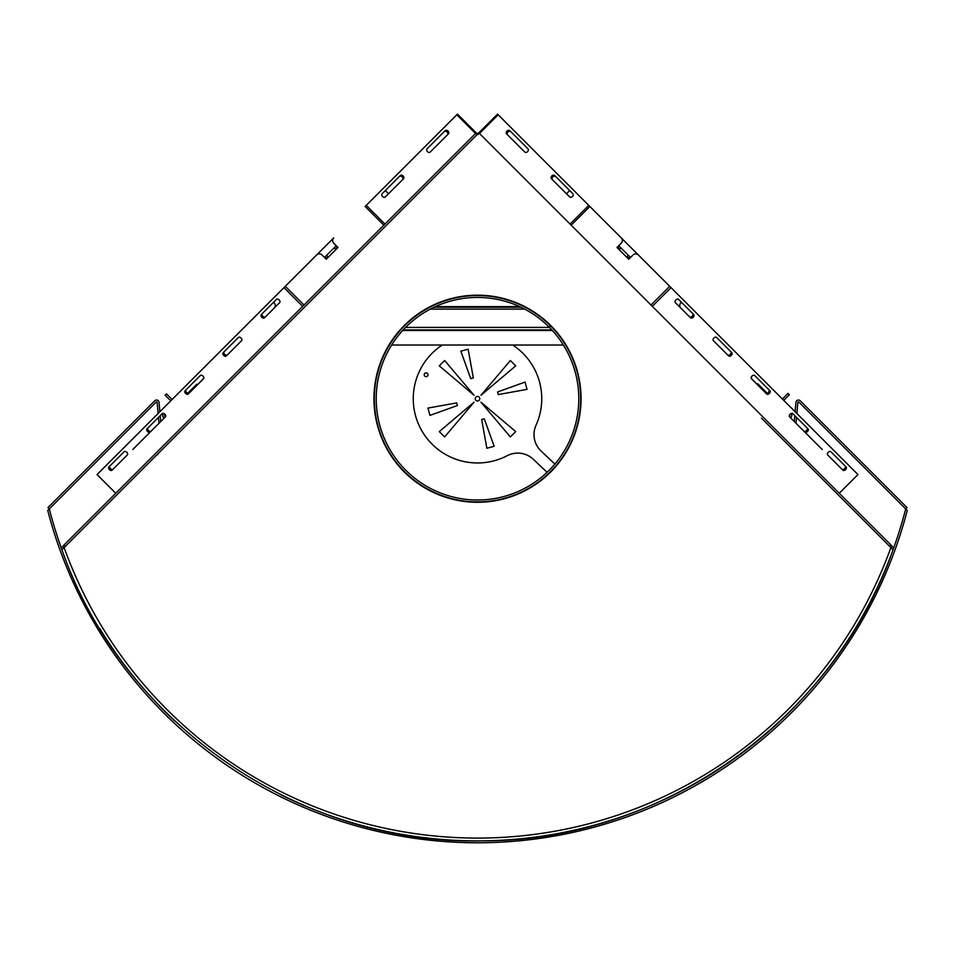 <?xml version="1.0" encoding="UTF-8"?>
<svg xmlns="http://www.w3.org/2000/svg" width="955" height="955" viewBox="0 0 955 955"><rect width="100%" height="100%" fill="white"/><g stroke="black" fill="none" stroke-linecap="round" stroke-linejoin="round"><path stroke-width="1.43" d="M570.063 224.067L588.758 205.361L497.543 114.134L478.837 132.841L891.922 545.938M524.725 152.012L506.604 133.891A2.268 1.743 135 0 1 509.815 130.68L527.936 148.801A2.268 1.743 135 0 1 524.725 152.012M569.61 196.897L551.489 178.776A2.268 1.743 135 0 1 554.7 175.565L572.821 193.686A2.268 1.743 135 0 1 569.61 196.897M651 305.003L669.706 286.297L638.37 254.961A3.784 3.784 0 0 0 633.022 254.961L628.748 259.235L619.127 249.613L620.893 247.858L628.378 255.331L626.611 257.098M669.706 286.297L857.96 474.563L839.254 493.269M756.885 384.173L751.167 378.132M588.758 205.361L621.263 237.867A3.784 3.784 0 0 1 621.263 243.203L616.99 247.476L619.127 249.613M566.482 193.769L569.156 191.096A3.784 3.39 135 0 0 569.634 190.511M680.867 308.155A3.784 3.784 0 0 1 680.867 302.807A3.784 3.784 0 0 0 681.345 302.222M620.893 247.858L619.294 246.247L617.957 247.584L619.556 249.195M627.041 256.668L628.641 258.28L629.978 256.943L628.378 255.331M567.151 194.438L570.314 197.267M822.219 449.507L789.558 416.834A2.268 1.468 -45 0 1 790.119 414.195A2.268 1.468 -45 0 1 792.757 413.634L808.026 428.902A2.268 1.468 -45 0 1 807.464 431.541A2.268 1.468 -45 0 1 804.826 432.102L789.558 416.834M768.918 389.795A2.268 1.468 -45 0 1 768.357 392.433A2.268 1.468 -45 0 1 765.719 393.006L757.422 384.71M730.838 351.703A2.268 1.468 -45 0 1 730.277 354.353A2.268 1.468 -45 0 1 727.626 354.914L713.373 340.66A2.268 1.468 -45 0 1 713.934 338.022A2.268 1.468 -45 0 1 716.584 337.449L731.852 352.717A2.268 1.468 -45 0 1 731.291 355.367A2.268 1.468 -45 0 1 728.641 355.929L713.373 340.66M507.463 134.739A2.268 1.743 135 0 1 510.662 131.539M552.348 179.624A2.268 1.743 135 0 1 555.547 176.424M769.945 390.81A2.268 1.468 -45 0 1 769.372 393.46A2.268 1.468 -45 0 1 766.734 394.021L751.466 378.753A2.268 1.468 -45 0 1 752.027 376.103A2.268 1.468 -45 0 1 754.677 375.542L769.945 390.81M693.76 314.637A2.268 1.468 -45 0 1 693.199 317.275A2.268 1.468 -45 0 1 690.561 317.836L675.292 302.568A2.268 1.468 -45 0 1 675.854 299.93A2.268 1.468 -45 0 1 678.492 299.369L693.76 314.637M692.745 313.622A2.268 1.468 -45 0 1 692.184 316.26A2.268 1.468 -45 0 1 689.534 316.821M846.118 466.983A2.268 1.468 -45 0 1 845.557 469.633A2.268 1.468 -45 0 1 842.907 470.194L827.639 454.926A2.268 1.468 -45 0 1 828.212 452.288A2.268 1.468 -45 0 1 830.85 451.727L846.118 466.983M845.103 465.968A2.268 1.468 -45 0 1 844.542 468.619A2.268 1.468 -45 0 1 841.892 469.18M807.011 427.888A2.268 1.468 -45 0 1 806.45 430.526A2.268 1.468 -45 0 1 803.812 431.087M571.186 225.189L589.892 206.483L656.813 273.416M384.937 224.067L366.243 205.361L457.457 114.134L476.163 132.841L63.078 545.938M430.275 152.012L448.396 133.891A2.268 1.743 45 0 0 445.185 130.68L427.064 148.801A2.268 1.743 45 0 0 430.275 152.012M385.39 196.897L403.511 178.776A2.268 1.743 45 0 0 400.3 175.565L382.179 193.686A2.268 1.743 45 0 0 385.39 196.897M115.746 493.269L97.04 474.563L316.63 254.961A3.784 3.784 0 0 1 321.978 254.961L326.252 259.235L335.874 249.613L334.107 247.858L326.622 255.331L328.389 257.098M387.849 194.438L384.686 197.267M327.959 256.668L326.359 258.28L325.022 256.943L326.622 255.331M335.444 249.195L337.043 247.584L335.706 246.247L334.107 247.858M335.874 249.613L338.01 247.476L333.737 243.203A3.784 3.784 0 0 1 333.737 237.867L298.187 273.416M385.366 190.511A3.784 3.39 45 0 0 385.844 191.096L388.518 193.769M132.781 449.507L165.442 416.834A2.268 1.468 -135 0 0 164.881 414.195A2.268 1.468 -135 0 0 162.243 413.634L146.975 428.902A2.268 1.468 -135 0 0 147.536 431.541A2.268 1.468 -135 0 0 150.174 432.102L165.442 416.834M186.082 389.795A2.268 1.468 -135 0 0 186.643 392.433A2.268 1.468 -135 0 0 189.281 393.006L197.578 384.71M224.162 351.703A2.268 1.468 -135 0 0 224.723 354.353A2.268 1.468 -135 0 0 227.374 354.914L241.627 340.66A2.268 1.468 -135 0 0 241.066 338.022A2.268 1.468 -135 0 0 238.416 337.449L223.148 352.717A2.268 1.468 -135 0 0 223.709 355.367A2.268 1.468 -135 0 0 226.359 355.929L241.627 340.66M447.537 134.739A2.268 1.743 45 0 0 444.338 131.539M402.652 179.624A2.268 1.743 45 0 0 399.453 176.424M112.093 470.194L127.361 454.926A2.268 1.468 -135 0 0 126.788 452.288A2.268 1.468 -135 0 0 124.15 451.727L108.882 466.983A2.268 1.468 -135 0 0 109.443 469.633A2.268 1.468 -135 0 0 112.093 470.194M109.897 465.968A2.268 1.468 -135 0 0 110.458 468.619A2.268 1.468 -135 0 0 113.108 469.18M264.44 317.836L279.708 302.568A2.268 1.468 -135 0 0 279.147 299.93A2.268 1.468 -135 0 0 276.508 299.369L261.24 314.637A2.268 1.468 -135 0 0 261.801 317.275A2.268 1.468 -135 0 0 264.44 317.836M262.255 313.622A2.268 1.468 -135 0 0 262.816 316.26A2.268 1.468 -135 0 0 265.466 316.821M147.989 427.888A2.268 1.468 -135 0 0 148.55 430.526A2.268 1.468 -135 0 0 151.188 431.087M188.266 394.021L203.534 378.753A2.268 1.468 -135 0 0 202.973 376.103A2.268 1.468 -135 0 0 200.323 375.542L185.055 390.81A2.268 1.468 -135 0 0 185.628 393.46A2.268 1.468 -135 0 0 188.266 394.021M274.133 308.155A3.784 3.784 0 0 0 274.133 302.807A3.784 3.784 0 0 1 273.655 302.222M198.115 384.173L203.833 378.132M366.243 205.361L365.108 206.483L383.815 225.189M524.713 309.122L430.287 309.122L524.713 309.122M520.929 307.235L434.071 307.235M158.136 413.467L157.157 402.485A0.609 0.609 0 0 0 156.131 402.103L49.302 508.931A442.153 442.153 0 0 0 61.932 549.746L477.5 134.178L65.238 546.439L477.07 134.607L475.733 133.27L479.267 133.27L477.93 134.607M761.481 418.159L889.762 546.439L891.099 545.102M157.766 454.771L157.623 454.055M549.877 325.213L550.426 325.751L549.089 327.088L548.23 326.24M546.511 324.593L545.783 323.924M545.186 323.387L544.577 322.85M546.535 324.616L547.716 325.739M548.648 324.02L547.848 323.256M547.836 323.256L546.284 321.835M401.924 328.496L403.082 327.279M405.075 325.261L406.054 324.306M407.272 323.148L406.46 323.912M404.025 329.021L405.362 327.637M408.143 324.927L407.391 325.643M406.914 326.097L405.135 327.875M409.158 476.008L407.904 474.886M405.636 472.761L404.86 471.997M403.679 470.803L404.454 471.591M408.728 473.071L410.316 474.516M406.615 471.066L405.756 470.206M388.494 346.558L389.7 344.552M389.234 349.053L388.745 349.948M389.222 349.088L390.655 346.629M480.007 501.864L477.978 501.9M476.342 501.888L474.707 501.864M480.019 499.978L479.171 499.99M479.135 499.99L477.405 500.002M477.011 500.002L475.363 499.99M550.008 328.019L549.149 327.135A101.278 101.278 0 0 0 379.672 372.522A101.278 101.278 0 0 0 503.703 496.564A101.278 101.278 0 0 0 549.137 327.135L550.474 325.798A103.164 103.164 0 0 1 504.192 498.391A103.164 103.164 0 0 1 377.846 372.044A103.164 103.164 0 0 1 550.426 325.751M563.928 345.925L564.357 346.641M564.632 347.095L566.267 349.948M407.797 472.212L405.971 470.433M406.914 471.352L404.383 468.821M403.69 468.081L404.419 468.845M553.375 331.648L552.838 331.039M565.563 344.982L566.267 346.152M567.425 348.157L568.213 349.578M407.272 474.301L406.042 473.155M404.025 471.161L403.082 470.182M401.924 468.965L402.688 469.764M551.369 326.706L552.205 327.565M552.981 328.389L554.389 329.941M552.909 328.317L551.68 327.028M551.345 326.682L550.522 325.846M64.116 547.561A439.36 439.36 0 0 0 890.884 547.561L763.129 419.806M770.625 427.303L889.666 546.344M550.725 471.949A103.546 103.546 0 0 0 504.3 298.712A103.546 103.546 0 0 0 377.476 425.524A103.546 103.546 0 0 0 550.725 471.949M890.884 547.561L893.056 549.734C833.822 719.879 661.755 841.618 481.607 840.866C298.652 845.127 122.013 722.601 61.932 549.746M757.029 384.304L757.661 383.671L767.187 393.197M789.26 416.213L789.737 415.735A0.609 0.609 0 0 0 789.737 414.876L789.642 414.792M791.062 413.527L791.074 413.539A2.495 2.495 0 0 1 791.074 417.072L790.43 417.717M783.745 400.348L789.355 394.725L788.018 393.4L782.408 399.011M165.358 414.792L164.773 415.377A0.609 0.609 0 0 0 164.773 416.225L165.633 415.365M187.813 393.197L196.837 384.161L197.482 384.805M163.938 413.527L163.436 414.04A2.495 2.495 0 0 0 163.436 417.562L164.081 418.206M165.418 416.869L164.773 416.225M170.754 400.837L165.143 395.227L166.48 393.89L172.091 399.5M403.189 329.905L551.811 329.905M563.366 345.03L391.634 345.03M795.121 411.724L795.957 402.318A2.495 2.495 0 0 1 800.206 400.766L907.035 507.594L905.698 508.931L798.869 402.103A0.609 0.609 0 0 0 797.843 402.485L796.864 413.467M795.992 423.28L796.518 417.395M794.775 415.652L794.25 421.537M281.379 795.014A442.153 442.153 0 0 0 905.698 508.931L907.25 510.483A444.039 444.039 0 0 1 47.75 510.483L49.302 508.931L47.965 507.594L154.794 400.766A2.495 2.495 0 0 1 159.043 402.318L159.879 411.724M160.75 421.537L160.225 415.652M158.482 417.395L159.007 423.28M99.809 628.617A442.153 442.153 0 0 0 175.016 721.228M486.859 448.253L494.165 446.295L484.281 418.815L481.666 419.52L486.859 448.253M428.019 374.766A1.886 1.886 0 0 0 425.178 373.13A1.886 1.886 0 0 0 425.178 376.413A1.886 1.886 0 0 0 428.019 374.766M457.409 405.517L456.705 402.903L427.971 408.083L429.929 415.389L457.409 405.517M497.591 391.944L498.295 394.558L527.029 389.365L525.071 382.072L497.591 391.944M479.768 398.724A2.268 2.268 0 0 0 476.366 396.767A2.268 2.268 0 0 0 476.366 400.694A2.268 2.268 0 0 0 479.768 398.724M439.288 431.6L444.636 436.936L474.026 402.198L439.288 431.6M480.974 395.251L515.712 365.861L510.364 360.513L480.974 395.251M554.879 464.082L541.103 451.058A22.669 22.669 0 0 1 536.03 425.226A64.248 64.248 0 0 0 512.763 345.03M442.237 345.03A64.248 64.248 0 0 0 422.11 431.266A64.248 64.248 0 0 0 507.236 455.678A22.669 22.669 0 0 1 533.32 459.295L547.084 472.319M515.712 431.6L480.974 402.198L510.364 436.936L515.712 431.6M444.636 360.513L439.288 365.861L474.026 395.251L444.636 360.513M470.72 378.634L473.334 377.941L468.141 349.196L460.835 351.154L470.72 378.634M479.47 133.485L498.176 114.779M652.337 306.34L671.043 287.634M475.53 133.485L456.824 114.779M302.663 306.34L283.957 287.634M304 305.003L285.294 286.297M519.639 306.627L435.361 306.627M65.238 546.439L63.901 545.102M549.412 327.41L405.589 327.41M402.64 330.514L552.36 330.514M891.29 547.979L892.627 546.642M62.373 546.642L63.71 547.979"/></g></svg>
